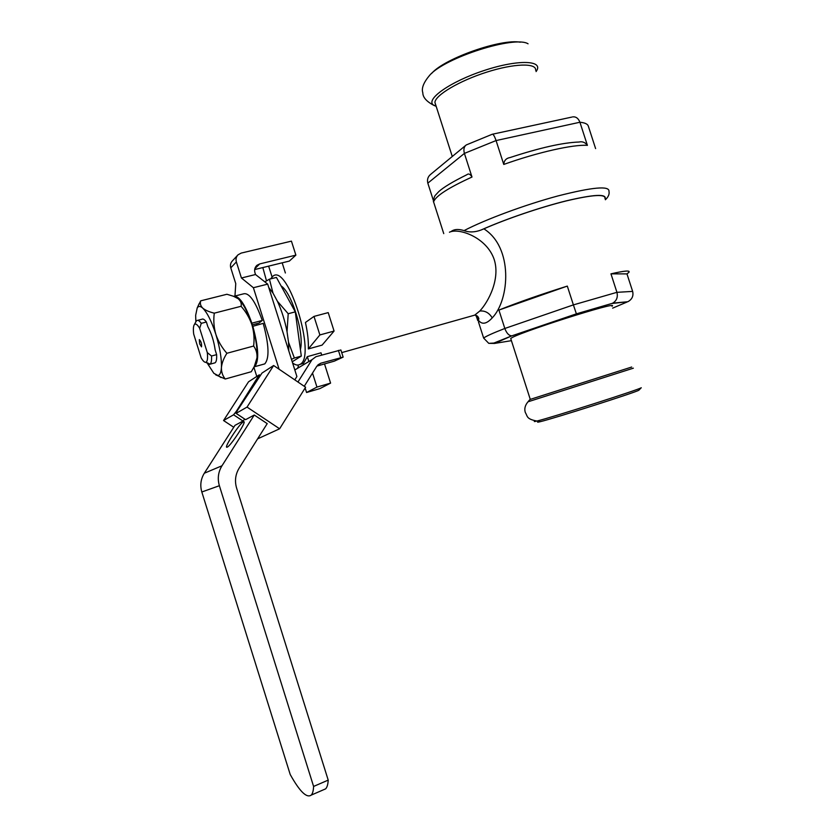 <?xml version="1.0" encoding="UTF-8"?>
<svg xmlns="http://www.w3.org/2000/svg" width="838" height="838" viewBox="0 0 838 838"><rect width="100%" height="100%" fill="white"/><g stroke="black" fill="none" stroke-linecap="round" stroke-linejoin="round"><path stroke-width="1.26" d="M254.668 269.574L282.165 262.807L285.381 272.989M262.828 267.573L266.494 280.856M272.036 276.865L268.631 266.117M471.721 315.978L474.717 315.13L479.776 311.045C488.544 301.722 500.391 278.918 494.231 259.633C486.983 237.604 459.098 227.58 449.44 232.21M450.949 231.655C453.945 229.183 458.323 228.826 464.063 230.607C469.28 232.535 474.978 232.325 481.159 229.979L483.872 228.837C513.275 247.294 509.818 299.669 492.241 317.885C485.527 325.165 480.352 324.976 476.707 317.34L475.816 315.413M478.435 321.813L483.641 338.07L488.753 343.339L494.514 343.433L511.421 340.668M498.914 310.07L567.316 286.093C540.657 294.463 517.853 302.455 498.914 310.07L504.822 328.475C506.665 333.325 509.001 335.776 511.84 335.829L494.514 343.433M626.971 273.9L628.929 272.319C630.427 270.234 624.436 270.747 610.954 273.848L626.971 273.9L632.648 291.404C633.664 296.013 632.051 299.459 627.809 301.732L611.887 303.492L576.387 313.873L573.391 304.896L616.936 292.326C618.056 297.197 616.642 300.8 612.704 303.147L611.887 303.492M610.954 273.848L616.936 292.326L632.648 291.404M567.316 286.093L573.391 304.896L504.822 328.475C492.807 333.157 485.747 336.352 483.641 338.07M319.875 334.949L313.999 316.408L305.441 322.473C307.661 332.55 308.625 341.37 308.332 348.933L319.875 334.949L334.069 331.062L328.213 312.616L313.999 316.408M308.332 348.933L322.106 345.109L334.069 331.062M297.899 365.064L298.705 367.62M304.487 385.92L304.707 386.611M305.137 387.973L306.572 392.498L316.953 387.083L312.522 373.088M308.866 361.534L307.326 356.653L303.461 363.399L300.894 364.121M306.572 392.498L319.896 388.602L330.591 383.113L324.516 363.933M321.719 355.082L320.996 352.819L307.326 356.653M330.591 383.113L316.953 387.083M300.413 349.519C304.466 334.037 291.854 292.525 281.076 285.905M292.598 362.927C295.468 365.179 297.961 365.651 300.067 364.352C316.795 356.967 288.241 263.603 273.052 276.058L270.569 278.897M483.872 228.837C506.98 218.666 540.625 207.248 566.247 200.921C592.875 194.636 605.801 193.84 604.994 198.522M538.96 421.472C536.833 422.352 537.221 422.436 540.133 421.713C553.478 418.633 637.446 391.838 638.891 390.194L639.069 390.005M510.918 339.128L510.74 338.583C513.422 334.194 621.22 299.784 612.023 306.258M476.675 317.277C478.226 319.079 478.959 319.613 478.854 318.859C478.362 316.565 476.99 315.318 474.737 315.13L341.705 352.62M530.265 399.38L631.695 367.034M529.983 399.485L527.992 401.8L633.35 368.175M572.658 116.88L572.637 116.88C575.926 116.503 578.356 118.294 579.917 122.243L496.075 140.564L503.764 164.437C504.057 160.54 506.162 158.246 510.08 157.544C539.871 147.76 562.843 142.586 579.016 142.031C582.389 141.255 585.186 142.366 587.407 145.351L579.917 122.243C584.84 122.725 587.637 124.003 588.297 126.067L595.609 148.598M433.476 200.795L427.83 183.155L464.399 153.406C463.351 149.468 463.98 146.64 466.295 144.932L492.22 134.269C493.194 133.902 494.472 135.997 496.075 140.564L464.399 153.406L471.993 177.038C448.372 187.817 435.571 196.102 433.581 201.885L434.566 204.954M264.839 281.861L269.438 279.169L272.999 293.111L268.789 287.549M277.42 301.282L288.199 313.726L287.046 331.764C284.92 320.765 281.715 310.605 277.42 301.282L272.999 293.111M291.467 359.345L294.358 358.025L288.523 342.229L288.785 350.86M288.523 342.229L287.046 331.764M294.358 358.025L301.303 356.077L295.28 311.862L276.435 277.43L269.438 279.169M292.232 361.765L301.303 356.077M288.199 313.726L295.28 311.862M195.914 321.708L196.731 320.598C197.883 319.833 199.392 320.755 201.277 323.342L206.389 322.022L207.834 326.642C211.469 333.377 213.92 341.16 215.177 350.012L216.633 354.642C216.853 359.104 216.34 361.827 215.104 362.802L214.088 363.084M197.737 320.336L201.801 319.288C202.964 318.534 204.493 319.435 206.389 322.022M216.633 354.642L211.543 356.014C211.763 360.487 211.281 363.21 210.066 364.184L206.064 362.205M257.004 324.997L256.606 323.73M201.277 323.342L199.664 328.297L207.3 352.599L211.543 356.014M207.3 352.599C207.929 358.549 207.415 361.786 205.76 362.299C204.503 362.456 202.964 360.958 201.141 357.826L193.683 334.058C193.128 329.376 193.327 326.265 194.269 324.725L196.218 321.143M199.664 328.297C197.276 324.358 195.474 323.164 194.269 324.725M199.654 343.905L201.529 346.859C201.801 343.695 201.057 341.265 199.297 339.589L199.654 343.905M262.891 364.404L264.756 363.891C269.543 358.402 269.019 344.889 263.195 323.363L252.416 326.411L251.861 323.185L262.273 320.441C255.297 301.062 248.991 292.211 243.345 293.897L234.965 296.013L235.761 283.653L230.775 267.856C230.031 265.154 230.576 262.828 232.409 260.89L237.583 255.297M215.649 374.816L225.254 379.017C222.625 375.864 221.347 372.051 221.421 367.589C221.085 372.596 219.902 375.225 217.88 375.487L213.858 373.319L207.688 363.849M197.213 307.913L200.691 300.842C199.894 303.482 200.565 305.901 202.723 308.101C205.268 310.228 209.123 311.914 214.287 313.161C213.323 320.294 213.858 327.396 215.879 334.446C218.278 341.454 221.955 347.739 226.899 353.28C223.683 358.287 221.861 363.053 221.421 367.589C221.756 358.779 219.902 347.728 215.879 334.446C211.616 321.373 207.237 312.595 202.723 308.101C200.334 305.964 198.491 305.901 197.213 307.913L195.652 315.35L195.862 321.792M316.9 366.101L334.352 361.136L343.14 357.124L320.786 363.21L316.848 366.175L304.246 386.297M298.056 368.018L297.846 367.348L297.919 368.091M297.951 382.023L312.019 359.649L315.957 356.695L340.867 349.97L343.119 357.051M247.032 407.09L236.127 413.333L237.28 410.693L261.98 373.078L273.638 365.504L305.608 387.219L279.62 428.784L247.032 407.09L273.638 365.504M259.246 374.848L236.421 411.196L233.572 414.8L223.547 420.529L248.519 381.814L259.246 374.848M323.185 789.92L325.615 788.862C327.092 787.385 327.962 784.473 328.213 780.115L313.601 786.432C313.412 790.768 312.616 793.67 311.212 795.115C306.677 798.352 299.679 791.481 290.21 774.501L201.822 491.99C199.905 485.349 200.732 479.085 204.315 473.229L234.965 425.358L243.01 421.043L244.748 419.105M245.461 419.576L236.127 413.333M255.517 274.529L254.962 272.748C254.144 269.731 254.836 267.238 257.025 265.258L259.707 263.928L295.877 255.14L291.435 241.135L241.187 253.086L238.013 254.825C236.159 256.805 235.604 259.162 236.368 261.917L241.438 277.996L253.38 287.717L267.699 284.124L255.517 274.529L241.438 277.996M295.877 255.14L289.34 261.079L282.176 262.839M233.75 427.254L223.547 420.529M313.601 786.432L219.378 485.715C217.335 478.645 218.205 472.004 221.986 465.771L254.27 415.02L245.639 419.639M254.27 415.02L267.217 423.619L239.123 468.191C235.394 474.381 234.556 481.002 236.588 488.041L328.213 780.115M267.699 284.124L296.893 376.524L294.787 379.876M243.324 421.902C239.375 423.599 223.055 448.959 227.088 447.178C230.481 446.518 247.776 419.838 243.554 421.807L243.324 421.902M251.494 323.478C247.357 311.296 243.01 303.157 238.484 299.04C240.799 301.167 241.669 303.586 241.093 306.289C245.963 311.809 249.588 318.031 251.966 324.935L258.973 323.101L262.273 320.441M256.784 376.44L253.893 367.274M279.096 369.212L253.38 287.717M279.62 428.784L257.612 438.861M255.548 363.619L256.994 357.795C257.612 349.446 256.082 338.992 252.416 326.411M200.691 300.842L226.92 294.264L233.498 296.275L237.824 298.538M252.783 326.108C258.649 347.718 259.256 361.251 254.616 366.709L254.019 367.023M233.488 296.275C239.008 295.332 245.125 304.309 251.861 323.185M251.966 324.935C253.966 331.9 254.522 338.929 253.621 346.042C256.124 349.415 257.256 353.332 256.994 357.795L254.323 366.426L251.306 371.726L225.254 379.017M199.234 303.503L197.527 307.211M214.287 313.161L241.093 306.289M226.899 353.28L253.621 346.042M443.752 233.624L433.581 201.885C433.036 202.534 433.875 196.584 435.456 195.17L438.819 191.546C443.752 187.125 453.107 181.521 466.871 174.723C468.547 173.288 470.254 174.063 471.993 177.038M427.83 183.155C426.909 179.437 427.956 176.42 430.973 174.115M431.465 73.555L431.895 73.136C444.947 58.283 501.187 38.517 520.283 42.214M435.781 105.127L434.912 102.414C435.331 95.134 459.214 80.877 486.679 72.162C514.144 63.353 536.666 62.798 535.629 70.266M436.179 106.384L433.675 105.211C424.751 99.691 450.069 81.632 484.343 70.434C518.628 59.069 544.627 60.284 536.058 71.576M492.241 317.885C489.109 312.763 484.951 310.489 479.776 311.045M612.63 308.143L626.918 302.078M576.387 313.873L512.102 335.787M481.159 229.979C504.34 219.535 539.536 207.468 566.226 200.858C593.995 194.332 606.953 193.672 605.109 198.878M535.419 420.948C533.534 421.734 534.036 421.765 536.917 421.043C550.859 417.774 639.876 389.356 641.259 387.743L638.891 390.194M464.063 230.607C485.171 219.566 525.028 204.765 557.836 195.966C592.414 187.146 609.467 185.596 608.975 191.305C609.603 194.06 608.419 196.878 605.392 199.748M587.407 145.351C573.234 144.335 537.881 152.254 503.764 164.437M340.699 357.575L338.416 350.389M243.01 421.043L233.572 414.8M312.019 359.649L294.819 369.956M219.378 485.715L201.822 491.99M221.986 465.771L204.315 473.229M236.368 261.917L230.775 267.856M259.707 263.928L254.825 268.726M320.786 363.21L317.895 364.876M434.231 105.557C426.636 101.66 422.823 97.397 422.813 92.746C421.305 88.283 423.619 82.428 429.768 75.169C445.02 57.56 514.762 35.301 528.066 43.796M511.84 335.829L493.907 343.056L488.753 343.35M612.253 303.356L576.376 313.852L511.924 335.818M627.809 301.732L612.704 303.147M303.461 363.399L300.067 364.352M530.276 399.401L510.74 338.583M528.034 401.779C525.049 405.267 524.148 408.85 525.321 412.526C527.72 416.297 526.096 419.01 536.917 421.043L540.133 421.713M477.744 320.566L476.707 317.34M210.066 364.184L215.104 362.802M205.76 362.299L209.469 364.446M260.073 375.309L259.445 374.879M245.586 419.66L236.065 413.354M325.615 788.862L311.212 795.115M257.025 265.258L256.187 266.096M264.756 363.891L254.616 366.709M217.88 375.487L220.991 377.561M465.572 145.508L430.962 174.105M571.799 117.1L492.566 134.195M452.279 156.497L434.912 102.414M435.949 105.672L433.675 105.211"/></g></svg>
